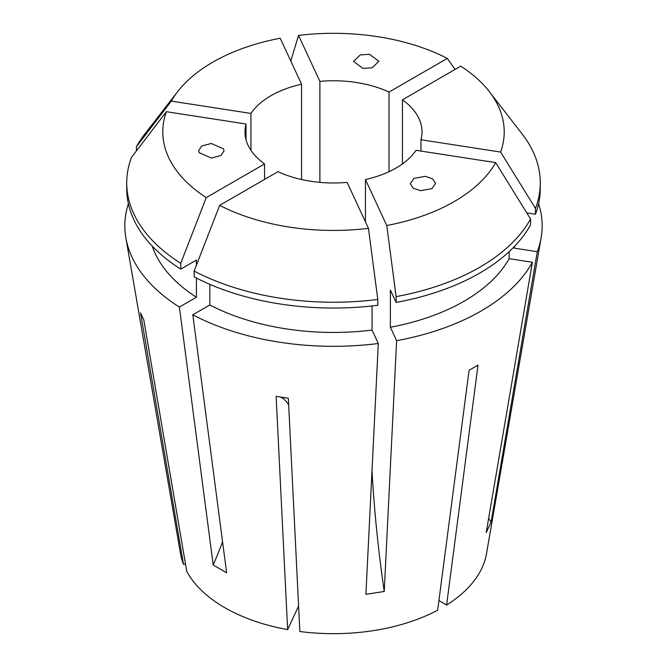 <?xml version="1.0" encoding="UTF-8"?>
<svg xmlns="http://www.w3.org/2000/svg" width="667" height="667" viewBox="0 0 667 667"><rect width="100%" height="100%" fill="white"/><g stroke="black" fill="none" stroke-linecap="round" stroke-linejoin="round"><path stroke-width="1" d="M223.57 148.883L223.995 150.984L220.935 155.536L211.439 158.071L199.116 152.668L198.691 150.559L201.759 146.006L211.256 143.472L223.57 148.883M362.956 68.409L353.585 61.414L360.247 54.919L369.51 54.294L378.881 61.289L372.219 67.784L362.956 68.409M413.974 178.339L425.488 176.355L432.741 178.898L435.576 183.35L431.874 188.669L420.36 190.654L413.106 188.111L410.272 183.65L413.974 178.339M538.619 203.71A208.671 120.477 180 0 1 541.137 237.811A208.671 120.477 180 0 1 537.302 251.701L491.112 522.028L486.201 532.608L532.391 262.281A208.671 120.477 180 0 1 396.615 340.67L384.234 591.479L365.908 594.314L378.289 343.505A208.671 120.477 180 0 1 192.813 314.807L209.822 304.986L209.822 284.334M222.57 541.821A316.158 182.533 -60 0 1 213.215 565.016L226.63 572.761L192.813 314.807M541.137 237.811L486.485 553.727A153.752 88.769 180 0 1 446.598 605.036L478.031 365.099L469.084 370.26L437.652 610.197A153.752 88.769 180 0 1 299.85 631.516L288.344 398.224L276.13 396.331L287.635 629.623A153.752 88.769 180 0 1 224.787 607.67A153.752 88.769 180 0 1 186.752 571.386L143.814 319.943L140.545 312.89L183.483 564.332L185.493 564.024M264.557 179.423L264.557 163.932A88.528 51.109 0 0 1 244.972 131.874A88.528 51.109 0 0 1 246.031 124.012L246.031 139.737M301.559 179.54L301.559 84.209A88.528 51.109 0 0 0 250.942 113.432L250.942 150.317M389.028 171.677L389.028 92.071A88.528 51.109 0 0 0 319.885 81.374L319.885 182.374M446.598 605.036L438.911 600.6M213.215 565.016L179.398 307.07L196.406 297.24A184.634 106.595 180 0 1 152.226 246.09M196.406 297.24L196.406 278.031M196.406 265.249L196.406 260.072L180.74 269.118A206.77 119.376 180 0 1 126.73 188.669L126.73 182.858A206.77 119.376 180 0 1 131.532 157.279L166.4 111.697A170.719 98.566 180 0 0 206.261 197.59L264.557 163.932M250.942 113.432L171.311 101.117A170.719 98.566 180 0 1 177.655 91.637A170.719 98.566 180 0 1 280.223 38.236L301.559 84.209M171.311 101.117L136.443 146.698A206.77 119.376 180 0 1 144.747 134.125L177.655 91.637M180.74 269.118L180.74 263.307A206.77 119.376 180 0 1 126.73 182.858M180.74 263.307L206.261 197.59M509.154 251.642L509.154 258.679A184.634 106.595 180 0 1 390.387 327.255L396.615 340.67M530.557 219.009A206.77 119.376 180 0 1 396.123 296.623L386.777 225.513A170.719 98.566 180 0 0 495.689 162.631L530.557 219.009L530.557 224.821A206.77 119.376 180 0 1 396.123 302.434L390.387 290.078L390.387 327.255M372.061 305.945L372.061 330.09A184.634 106.595 180 0 1 209.822 304.986M377.797 299.458L377.797 305.269A206.77 119.376 180 0 1 194.155 276.863L194.155 271.052L219.676 205.336L277.972 171.677A88.528 51.109 0 0 0 347.115 182.374L368.459 228.347L377.797 299.458A206.77 119.376 180 0 1 194.155 271.052M368.459 228.347A170.719 98.566 180 0 1 219.676 205.336M420.969 151.075L420.969 139.737A88.528 51.109 0 0 0 422.028 131.874A88.528 51.109 0 0 0 402.443 99.817L402.443 163.932M365.441 221.853L365.441 179.54A88.528 51.109 0 0 0 416.058 150.317L495.689 162.631M246.031 124.012L166.4 111.697M386.777 225.513L365.441 179.54M183.483 564.332A153.752 88.769 180 0 1 180.515 553.727L125.863 237.811A208.671 120.477 180 0 1 128.381 203.71M179.398 307.07A208.671 120.477 180 0 1 125.863 237.811M136.443 146.698L136.443 150.859M319.885 81.374L298.541 35.401L290.787 61.005M298.541 35.401A170.719 98.566 180 0 1 447.324 58.413L455.077 69.426M514.774 246.09A184.634 106.595 180 0 1 514.065 248.099L537.302 251.701M509.154 258.679L532.391 262.281M514.065 246.832L514.065 248.099M402.443 99.817L460.739 66.158A170.719 98.566 180 0 1 489.345 91.637L522.253 134.125A206.77 119.376 180 0 1 540.27 182.858L540.27 188.669A206.77 119.376 180 0 1 535.468 214.24L526.78 212.898M540.27 182.858A206.77 119.376 180 0 1 535.468 208.429L535.468 214.24M396.123 296.623L396.123 302.434M489.345 91.637A170.719 98.566 180 0 1 500.6 152.059L535.468 208.429M389.028 92.071L447.324 58.413M372.061 330.09L378.289 343.505M287.635 629.623L298.591 606.02M500.6 152.059L420.969 139.737M280.423 397.007A221.311 46.765 -81.2 0 1 288.678 404.994M372.019 470.568A316.158 66.808 -98.8 0 0 384.234 591.479M488.619 518.426A316.158 249.35 -155.1 0 0 491.112 522.028"/></g></svg>
